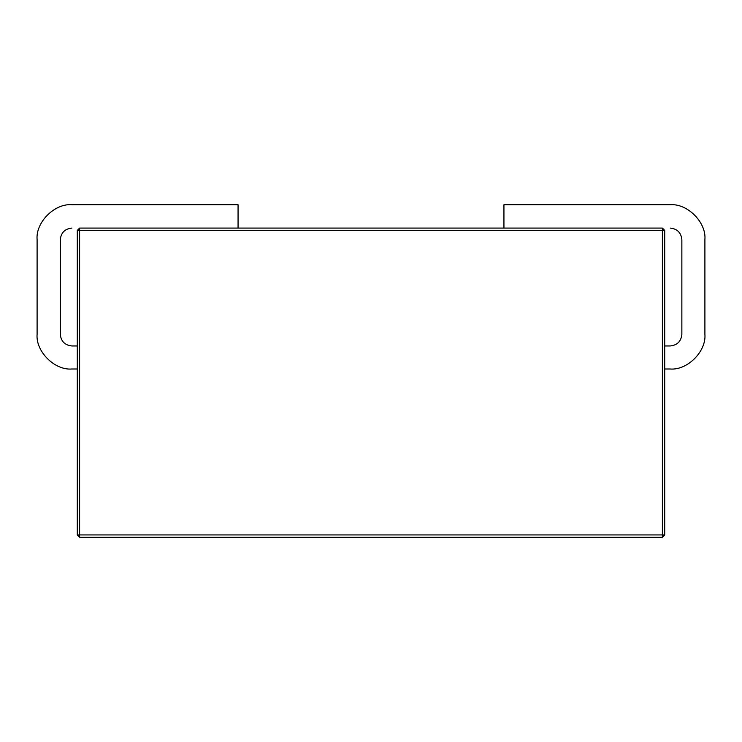 <?xml version="1.0" encoding="UTF-8"?>
<svg xmlns="http://www.w3.org/2000/svg" width="742" height="742" viewBox="0 0 742 742"><rect width="100%" height="100%" fill="white"/><g stroke="black" fill="none" stroke-linecap="round" stroke-linejoin="round"><path stroke-width="1.11" d="M662.393 537.254L79.607 537.254L662.393 537.254L664.711 534.936L662.393 537.254L662.393 230.4L79.607 230.4L79.607 534.936L662.393 534.936L662.393 537.254M664.711 230.4L664.711 534.936L662.393 534.936L664.711 534.936L664.711 230.4L662.393 230.4L662.393 534.936L79.607 534.936L79.607 537.254L77.289 534.936L77.289 230.4L77.289 534.936L79.607 537.254L79.607 534.936L77.289 534.936L79.607 534.936L79.607 230.4L664.711 230.4L662.393 228.082L662.393 230.4L662.393 228.082L664.711 230.4M79.607 228.082L662.393 228.082L79.607 228.082L79.607 230.4L77.289 230.4L79.607 230.4L79.607 228.082L77.289 230.4L79.607 228.082M37.1 334.215L37.1 239.527L37.1 334.215C35.542 351.42 54.676 370.546 71.881 368.997L77.289 368.997L71.881 368.997C54.676 370.546 35.542 351.42 37.1 334.215M670.119 368.997L664.711 368.997L670.119 368.997C687.324 370.546 706.458 351.42 704.9 334.215L704.9 239.527L704.9 334.215C706.458 351.42 687.324 370.546 670.119 368.997M503.939 204.746L670.119 204.746L503.939 204.746L503.939 228.082L503.939 204.746M681.861 334.364L681.861 239.675L681.861 334.364C681.128 341.357 677.26 345.215 670.267 345.957L664.711 345.957L670.267 345.957C677.26 345.215 681.128 341.357 681.861 334.364M71.881 345.957L77.289 345.957L71.881 345.957C64.888 345.215 61.02 341.357 60.288 334.364L60.288 239.675L60.288 334.364C61.02 341.357 64.888 345.215 71.881 345.957M238.061 204.746L238.061 228.082L238.061 204.746L71.881 204.746L238.061 204.746M704.9 239.527C706.458 222.322 687.324 203.197 670.119 204.746C687.324 203.197 706.458 222.322 704.9 239.527M670.267 228.082C677.26 228.824 681.128 232.691 681.861 239.675C681.128 232.691 677.26 228.824 670.267 228.082M60.288 239.675C61.02 232.691 64.888 228.824 71.881 228.082C64.888 228.824 61.02 232.691 60.288 239.675M71.881 204.746C54.676 203.197 35.542 222.322 37.1 239.527C35.542 222.322 54.676 203.197 71.881 204.746"/></g></svg>
